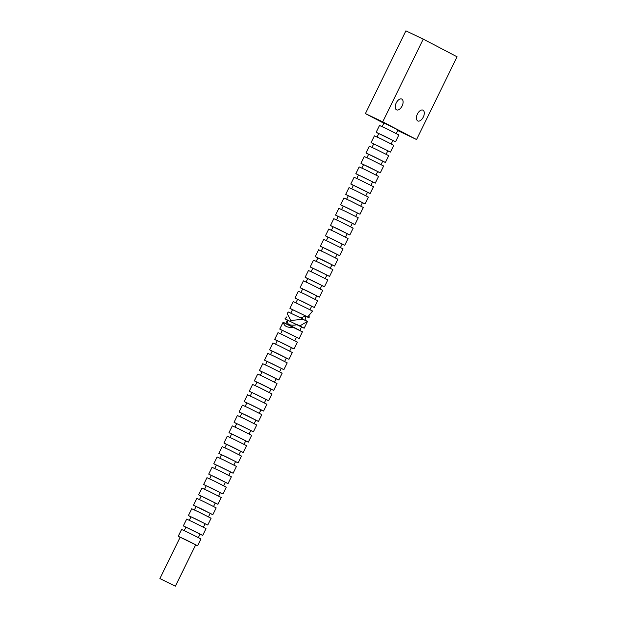 <?xml version="1.0" encoding="UTF-8"?>
<svg xmlns="http://www.w3.org/2000/svg" width="617" height="617" viewBox="0 0 617 617"><rect width="100%" height="100%" fill="white"/><g stroke="black" fill="none" stroke-linecap="round" stroke-linejoin="round"><path stroke-width="0.93" d="M417.732 120.924A5.985 3.301 -64.6 0 1 417.408 114.068A5.985 3.301 -64.6 0 1 422.93 110.142A5.985 3.301 -64.6 0 1 422.992 110.173A5.985 3.301 -64.6 0 1 423.316 117.022A5.985 3.301 -64.6 0 1 417.794 120.955A5.985 3.301 -64.6 0 1 417.732 120.924M396.53 109.834A5.985 3.301 -64.6 0 1 396.207 102.985A5.985 3.301 -64.6 0 1 401.736 99.052A5.985 3.301 -64.6 0 1 401.798 99.082A5.985 3.301 -64.6 0 1 402.122 105.931A5.985 3.301 -64.6 0 1 396.592 109.865A5.985 3.301 -64.6 0 1 396.53 109.834M392.828 140.553L395.528 141.725L398.844 134.953L386.458 128.683L379.494 125.467L376.169 132.246L378.753 133.658M395.528 141.725L376.169 132.246M391.186 143.9L392.89 140.437L383.882 135.871L378.815 133.542L377.11 137.005M387.754 150.91L390.453 152.083L393.769 145.311L381.383 139.041L374.419 135.833L371.095 142.604L373.678 144.016M390.453 152.083L371.095 142.604M386.111 154.258L387.815 150.795L378.807 146.237L373.74 143.9L372.036 147.363M382.679 161.268L385.378 162.448L388.695 155.669L376.308 149.399L369.344 146.19L366.02 152.962L368.604 154.373M385.378 162.448L366.02 152.962M381.036 164.616L382.741 161.153L373.732 156.595L368.665 154.258L366.961 157.721M377.604 171.626L380.303 172.806L383.62 166.027L371.233 159.757L364.269 156.548L360.945 163.32L363.529 164.731M380.303 172.806L360.945 163.32M375.961 174.981L377.666 171.511L368.657 166.952L363.59 164.616L361.886 168.086M372.529 181.984L375.229 183.164L378.545 176.385L366.159 170.115L359.194 166.906L355.87 173.685L358.454 175.089M375.229 183.164L355.87 173.685M370.886 185.339L372.591 181.868L363.583 177.31L358.516 174.973L356.811 178.444M367.454 192.342L370.154 193.522L373.47 186.743L361.084 180.48L354.119 177.264L350.795 184.043L353.379 185.447M370.154 193.522L350.795 184.043M365.812 195.697L367.516 192.226L358.508 187.668L353.441 185.331L351.736 188.802M362.38 202.708L365.079 203.88L368.395 197.108L356.009 190.838L349.045 187.622L345.721 194.401L348.304 195.805M365.079 203.88L345.721 194.401M360.737 206.055L362.441 202.584L353.433 198.026L348.366 195.689L346.661 199.16M357.305 213.066L360.004 214.238L363.32 207.466L350.934 201.196L343.97 197.98L340.646 204.759L343.229 206.171M360.004 214.238L340.646 204.759M355.662 216.413L357.366 212.95L348.358 208.392L343.291 206.055L341.587 209.518M352.23 223.423L354.929 224.596L358.246 217.824L345.859 211.554L338.895 208.345L335.571 215.117L338.155 216.528M354.929 224.596L335.571 215.117M350.587 226.771L352.292 223.308L343.283 218.75L338.216 216.413L336.512 219.876M347.155 233.781L349.854 234.961L353.171 228.182L340.785 221.912L333.82 218.703L330.496 225.475L333.08 226.886M349.854 234.961L330.496 225.475M345.512 237.129L347.217 233.666L338.209 229.108L333.141 226.771L331.437 230.234M342.08 244.139L344.78 245.319L348.096 238.54L335.71 232.27L328.745 229.061L325.421 235.833L328.005 237.244M344.78 245.319L325.421 235.833M340.437 247.494L342.142 244.023L333.134 239.465L328.067 237.129L326.362 240.599M337.005 254.497L339.705 255.677L343.021 248.898L330.635 242.635L323.67 239.419L320.346 246.198L322.93 247.602M339.705 255.677L320.346 246.198M335.363 257.852L337.067 254.381L328.059 249.823L322.992 247.486L321.287 250.957M331.931 264.855L334.63 266.035L337.946 259.256L325.56 252.993L318.596 249.777L315.272 256.556L317.855 257.96M334.63 266.035L315.272 256.556M330.288 268.21L331.992 264.739L322.984 260.181L317.917 257.844L316.212 261.315M326.856 275.221L329.555 276.393L332.872 269.621L320.485 263.351L313.521 260.135L310.197 266.914L312.78 268.326M329.555 276.393L310.197 266.914M325.213 278.568L326.917 275.105L317.909 270.539L312.842 268.202L311.138 271.673M321.781 285.578L324.48 286.751L327.797 279.979L315.41 273.709L308.446 270.493L305.122 277.272L307.706 278.683M324.48 286.751L305.122 277.272M320.138 288.926L321.843 285.463L312.834 280.905L307.767 278.568L306.063 282.031M316.706 295.936L319.405 297.109L322.722 290.337L310.336 284.067L303.371 280.858L300.047 287.63L302.631 289.041M319.405 297.109L300.047 287.63M315.063 299.284L316.768 295.821L307.76 291.263L302.692 288.926L300.988 292.389M311.631 306.294L314.331 307.474L317.647 300.695L305.261 294.425L298.296 291.216L294.972 297.988L297.556 299.399M314.331 307.474L294.972 297.988M309.989 309.649L311.693 306.179L302.685 301.62L297.618 299.284L295.913 302.754M300.949 318.063L305.477 315.896L307.69 316.953L312.572 311.053L293.222 301.574L289.897 308.346L292.497 309.726M307.69 316.953L289.897 308.346M382.185 126.647L383.921 123.115L388.988 125.452L397.996 130.01L396.261 133.542M303.41 319.236L288.147 311.932L287.283 313.691L290.8 320.478L303.41 319.236M305.477 315.896L292.543 309.641L290.838 313.112M397.741 130.519L416.537 139.535L382.717 121.842L423.254 39.102L457.074 56.787L416.537 139.535M383.851 123.253L365.372 113.59L382.717 121.842M365.372 113.59L405.909 30.85L423.254 39.102M303.016 319.39L307.497 321.411L299.854 325.892L297.348 324.704C289.82 326.061 286.527 324.496 287.468 319.999L284.961 318.812L286.782 316.891M284.961 318.812L287.406 320.115M301.482 327.01L304.181 328.19L299.854 325.892M288.602 320.639L300.34 326.393M299.839 330.365L301.543 326.894L297.348 324.704M284.63 323.169L300.772 331.074M296.407 337.368L299.106 338.548L302.423 331.769L293.9 327.388C287.383 327.843 283.92 326.192 283.496 322.444L283.072 322.29L279.748 329.069L282.331 330.473M299.106 338.548L279.748 329.069M294.764 340.723L296.469 337.252L287.46 332.694L282.393 330.357L280.689 333.828M291.332 347.733L294.031 348.906L297.348 342.134L284.961 335.864L277.997 332.648L274.673 339.427L277.257 340.839M294.031 348.906L274.673 339.427M289.689 351.081L291.394 347.618L282.385 343.052L277.318 340.723L275.614 344.186M286.257 358.091L288.957 359.264L292.273 352.492L279.887 346.222L272.922 343.013L269.598 349.785L272.182 351.196M288.957 359.264L269.598 349.785M284.614 361.439L286.319 357.976L277.311 353.418L272.244 351.081L270.539 354.544M281.182 368.449L283.882 369.622L287.198 362.85L274.812 356.58L267.847 353.371L264.523 360.143L267.107 361.554M283.882 369.622L264.523 360.143M279.54 371.796L281.244 368.334L272.236 363.775L267.169 361.439L265.464 364.902M276.108 378.807L278.807 379.987L282.123 373.208L269.737 366.938L262.773 363.729L259.448 370.501L262.032 371.912M278.807 379.987L259.448 370.501M274.465 382.162L276.169 378.691L267.161 374.133L262.094 371.796L260.389 375.267M271.033 389.165L273.732 390.345L277.048 383.566L264.662 377.296L257.698 374.087L254.374 380.859L256.957 382.27M273.732 390.345L254.374 380.859M269.39 392.52L271.094 389.049L262.086 384.491L257.019 382.154L255.315 385.625M265.958 399.523L268.657 400.703L271.974 393.924L259.587 387.661L252.623 384.445L249.299 391.224L251.883 392.628M268.657 400.703L249.299 391.224M264.315 402.878L266.02 399.407L257.011 394.849L251.944 392.512L250.24 395.983M260.883 409.881L263.582 411.061L266.899 404.289L254.512 398.019L247.548 394.803L244.224 401.582L246.808 402.986M263.582 411.061L244.224 401.582M259.24 413.236L260.945 409.765L251.937 405.207L246.869 402.87L245.165 406.341M255.808 420.246L258.508 421.419L261.824 414.647L249.438 408.377L242.473 405.161L239.149 411.94L241.733 413.351M258.508 421.419L239.149 411.94M254.165 423.594L255.87 420.131L246.862 415.565L241.795 413.236L240.09 416.699M250.733 430.604L253.433 431.777L256.749 425.005L244.363 418.735L237.398 415.526L234.074 422.298L236.658 423.709M253.433 431.777L234.074 422.298M249.091 433.952L250.795 430.489L241.787 425.931L236.72 423.594L235.015 427.057M245.659 440.962L248.358 442.142L251.674 435.363L239.288 429.093L232.324 425.884L229 432.656L231.583 434.067M248.358 442.142L229 432.656M244.016 444.309L245.72 440.846L236.712 436.288L231.645 433.952L229.94 437.414M240.584 451.32L243.283 452.5L246.599 445.721L234.213 439.451L227.249 436.242L223.925 443.014L226.508 444.425M243.283 452.5L223.925 443.014M238.941 454.675L240.645 451.204L231.63 446.646L226.57 444.309L224.866 447.78M235.509 461.678L238.208 462.858L241.525 456.079L229.138 449.808L222.174 446.6L218.85 453.379L221.434 454.783M238.208 462.858L218.85 453.379M233.866 465.033L235.571 461.562L226.555 457.004L221.495 454.667L219.791 458.138M230.434 472.036L233.133 473.216L236.45 466.437L224.064 460.174L217.099 456.958L213.775 463.737L216.359 465.141M233.133 473.216L213.775 463.737M228.791 475.391L230.496 471.92L221.48 467.362L216.42 465.025L214.716 468.496M225.359 482.401L228.059 483.574L231.375 476.802L218.989 470.532L212.024 467.316L208.7 474.095L211.284 475.499M228.059 483.574L208.7 474.095M223.716 485.749L225.413 482.278L216.405 477.72L211.346 475.383L209.641 478.854M220.284 492.759L222.984 493.932L226.3 487.16L213.914 480.89L206.95 477.674L203.625 484.453L206.209 485.864M222.984 493.932L203.625 484.453M218.642 496.107L220.338 492.644L211.33 488.086L206.271 485.749L204.566 489.212M215.21 503.117L217.909 504.29L221.225 497.518L208.839 491.248L201.875 488.039L198.551 494.811L201.134 496.222M217.909 504.29L198.551 494.811M213.567 506.464L215.264 503.002L206.255 498.443L201.196 496.107L199.492 499.569M210.135 513.475L212.834 514.655L216.151 507.876L203.764 501.606L196.8 498.397L193.476 505.169L196.059 506.58M212.834 514.655L193.476 505.169M208.492 516.822L210.189 513.359L201.181 508.801L196.121 506.464L194.417 509.927M205.06 523.833L207.759 525.013L211.076 518.234L198.689 511.963L191.725 508.755L188.401 515.527L190.985 516.938M207.759 525.013L188.401 515.527M203.417 527.188L205.114 523.717L196.106 519.159L191.046 516.822L189.342 520.293M199.985 534.191L202.685 535.371L206.001 528.592L193.615 522.329L186.65 519.113L183.326 525.892L185.91 527.296M202.685 535.371L183.326 525.892M198.342 537.546L200.039 534.075L191.031 529.517L185.972 527.18L184.267 530.651M195.62 544.88L197.61 545.729L200.926 538.949L188.54 532.687L181.575 529.471L178.251 536.25L180.141 537.299M197.61 545.729L178.251 536.25M175.398 586.15L195.666 544.78L185.763 539.767L180.195 537.199L159.926 578.569L175.398 586.15L159.926 578.569M283.496 322.444L293.9 327.388M298.651 329.84L285.71 323.586M285.748 323.509L287.468 319.999M305.423 316.12L309.125 317.801L305.353 316.004L305.322 319.166L304.783 320.061L307.15 321.187M309.179 315.804L309.125 317.801M307.497 321.411L304.181 328.19M305.322 319.166L304.867 320.1"/></g></svg>
